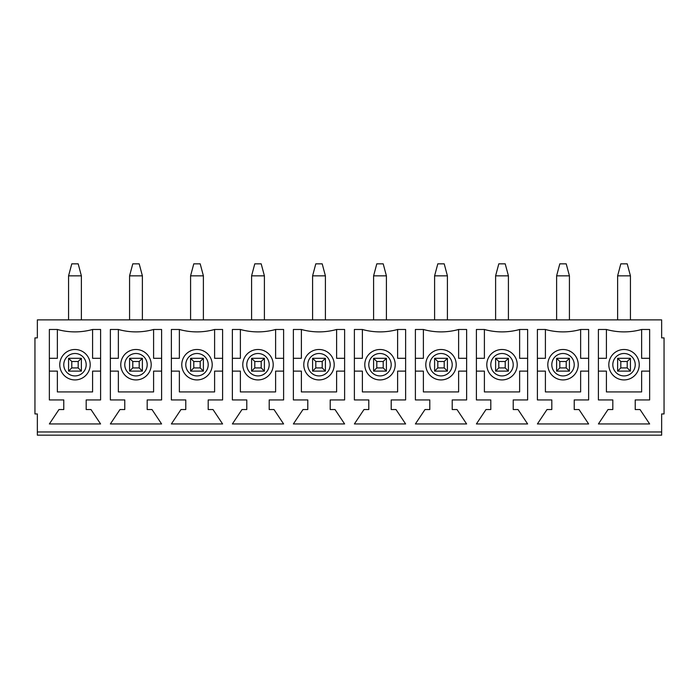 <?xml version="1.0" encoding="UTF-8"?>
<svg xmlns="http://www.w3.org/2000/svg" width="699" height="699" viewBox="0 0 699 699"><rect width="100%" height="100%" fill="white"/><g stroke="black" fill="none" stroke-linecap="round" stroke-linejoin="round"><path stroke-width="1.05" d="M559.812 367.91L566.216 367.91L566.216 361.505L559.812 361.505L559.812 367.91L556.614 371.117L556.614 358.307L569.423 358.307L569.423 371.117L556.614 371.117M556.614 275.843L559.812 263.838L566.216 263.838L569.423 275.843L556.614 275.843L556.614 319.88M569.423 319.88L569.423 275.843M556.614 358.307L559.812 361.505M566.216 367.91L569.423 371.117M569.423 358.307L566.216 361.505M620.817 367.91L627.221 367.91L627.221 361.505L620.817 361.505L620.817 367.91L617.619 371.117L617.619 358.307L630.428 358.307L630.428 371.117L617.619 371.117M617.619 275.843L620.817 263.838L627.221 263.838L630.428 275.843L617.619 275.843L617.619 319.88M630.428 319.88L630.428 275.843M617.619 358.307L620.817 361.505M627.221 367.91L630.428 371.117M630.428 358.307L627.221 361.505M498.806 367.91L505.211 367.91L505.211 361.505L498.806 361.505L498.806 367.91L495.608 371.117L495.608 358.307L508.418 358.307L508.418 371.117L495.608 371.117M495.608 275.843L498.806 263.838L505.211 263.838L508.418 275.843L495.608 275.843L495.608 319.88M508.418 319.88L508.418 275.843M495.608 358.307L498.806 361.505M505.211 367.91L508.418 371.117M508.418 358.307L505.211 361.505M437.801 367.91L444.206 367.91L444.206 361.505L437.801 361.505L437.801 367.91L434.603 371.117L434.603 358.307L447.412 358.307L447.412 371.117L434.603 371.117M434.603 275.843L437.801 263.838L444.206 263.838L447.412 275.843L434.603 275.843L434.603 319.88M447.412 319.88L447.412 275.843M434.603 358.307L437.801 361.505M444.206 367.91L447.412 371.117M447.412 358.307L444.206 361.505M376.796 367.91L383.201 367.91L383.201 361.505L376.796 361.505L376.796 367.91L373.598 371.117L373.598 358.307L386.407 358.307L386.407 371.117L373.598 371.117M373.598 275.843L376.796 263.838L383.201 263.838L386.407 275.843L373.598 275.843L373.598 319.88M386.407 319.88L386.407 275.843M373.598 358.307L376.796 361.505M383.201 367.91L386.407 371.117M386.407 358.307L383.201 361.505M315.799 367.91L322.204 367.91L322.204 361.505L315.799 361.505L315.799 367.91L312.593 371.117L312.593 358.307L325.402 358.307L325.402 371.117L312.593 371.117M312.593 275.843L315.799 263.838L322.204 263.838L325.402 275.843L312.593 275.843L312.593 319.88M325.402 319.88L325.402 275.843M312.593 358.307L315.799 361.505M322.204 367.91L325.402 371.117M325.402 358.307L322.204 361.505M254.794 367.91L261.199 367.91L261.199 361.505L254.794 361.505L254.794 367.91L251.588 371.117L251.588 358.307L264.397 358.307L264.397 371.117L251.588 371.117M251.588 275.843L254.794 263.838L261.199 263.838L264.397 275.843L251.588 275.843L251.588 319.88M264.397 319.88L264.397 275.843M251.588 358.307L254.794 361.505M261.199 367.91L264.397 371.117M264.397 358.307L261.199 361.505M193.789 367.91L200.194 367.91L200.194 361.505L193.789 361.505L193.789 367.91L190.582 371.117L190.582 358.307L203.392 358.307L203.392 371.117L190.582 371.117M190.582 275.843L193.789 263.838L200.194 263.838L203.392 275.843L190.582 275.843L190.582 319.88M203.392 319.88L203.392 275.843M190.582 358.307L193.789 361.505M200.194 367.91L203.392 371.117M203.392 358.307L200.194 361.505M132.784 367.91L139.188 367.91L139.188 361.505L132.784 361.505L132.784 367.91L129.577 371.117L129.577 358.307L142.386 358.307L142.386 371.117L129.577 371.117M129.577 275.843L132.784 263.838L139.188 263.838L142.386 275.843L129.577 275.843L129.577 319.88M142.386 319.88L142.386 275.843M129.577 358.307L132.784 361.505M139.188 367.91L142.386 371.117M142.386 358.307L139.188 361.505M71.779 367.91L78.183 367.91L78.183 361.505L71.779 361.505L71.779 367.91L68.572 371.117L68.572 358.307L81.381 358.307L81.381 371.117L68.572 371.117M68.572 275.843L71.779 263.838L78.183 263.838L81.381 275.843L68.572 275.843L68.572 319.88M81.381 319.88L81.381 275.843M68.572 358.307L71.779 361.505M78.183 367.91L81.381 371.117M81.381 358.307L78.183 361.505M59.765 364.712A15.212 15.212 0 0 1 82.587 351.536A15.212 15.212 0 0 1 82.587 377.888A15.212 15.212 0 0 1 59.765 364.712M661.647 431.965L661.647 413.948L664.05 413.948L664.05 337.888L661.647 337.888L661.647 319.88L37.353 319.88L37.353 337.888L34.95 337.888L34.95 413.948L37.353 413.948L37.353 435.162L661.647 435.162L661.647 431.965L37.353 431.965M147.192 409.544L151.998 409.544L161.6 423.952L110.363 423.952L119.975 409.544L124.772 409.544L124.772 399.933L110.363 399.933L110.363 329.482L118.367 329.482A65.785 65.785 0 0 0 153.597 329.482L161.6 329.482L161.6 399.933L147.192 399.933L147.192 409.544M269.202 409.544L274.008 409.544L283.611 423.952L232.374 423.952L241.985 409.544L246.782 409.544L246.782 399.933L232.374 399.933L232.374 329.482L240.377 329.482A65.785 65.785 0 0 0 275.607 329.482L283.611 329.482L283.611 399.933L269.202 399.933L269.202 409.544M391.213 409.544L396.01 409.544L405.621 423.952L354.384 423.952L363.987 409.544L368.792 409.544L368.792 399.933L354.384 399.933L354.384 329.482L362.388 329.482A65.785 65.785 0 0 0 397.617 329.482L405.621 329.482L405.621 399.933L391.213 399.933L391.213 409.544M513.223 409.544L518.02 409.544L527.631 423.952L476.395 423.952L485.997 409.544L490.803 409.544L490.803 399.933L476.395 399.933L476.395 329.482L484.398 329.482A65.785 65.785 0 0 0 519.628 329.482L527.631 329.482L527.631 399.933L513.223 399.933L513.223 409.544M635.225 409.544L640.031 409.544L649.642 423.952L598.405 423.952L608.008 409.544L612.813 409.544L612.813 399.933L598.405 399.933L598.405 329.482L606.409 329.482A65.785 65.785 0 0 0 641.63 329.482L649.642 329.482L649.642 399.933L635.225 399.933L635.225 409.544M574.229 409.544L579.025 409.544L588.637 423.952L537.4 423.952L547.002 409.544L551.808 409.544L551.808 399.933L537.4 399.933L537.4 329.482L545.403 329.482A65.785 65.785 0 0 0 580.633 329.482L588.637 329.482L588.637 399.933L574.229 399.933L574.229 409.544M452.218 409.544L457.015 409.544L466.626 423.952L415.389 423.952L424.992 409.544L429.798 409.544L429.798 399.933L415.389 399.933L415.389 329.482L423.393 329.482A65.785 65.785 0 0 0 458.623 329.482L466.626 329.482L466.626 399.933L452.218 399.933L452.218 409.544M330.208 409.544L335.013 409.544L344.616 423.952L293.379 423.952L302.99 409.544L307.787 409.544L307.787 399.933L293.379 399.933L293.379 329.482L301.383 329.482A65.785 65.785 0 0 0 336.612 329.482L344.616 329.482L344.616 399.933L330.208 399.933L330.208 409.544M208.197 409.544L213.003 409.544L222.605 423.952L171.369 423.952L180.98 409.544L185.777 409.544L185.777 399.933L171.369 399.933L171.369 329.482L179.372 329.482A65.785 65.785 0 0 0 214.602 329.482L222.605 329.482L222.605 399.933L208.197 399.933L208.197 409.544M86.187 409.544L90.992 409.544L100.595 423.952L49.358 423.952L58.969 409.544L63.775 409.544L63.775 399.933L49.358 399.933L49.358 329.482L57.37 329.482A65.785 65.785 0 0 0 92.591 329.482L100.595 329.482L100.595 399.933L86.187 399.933L86.187 409.544M649.642 371.117L641.63 371.117L641.63 391.929L606.409 391.929L606.409 371.117L598.405 371.117M598.405 358.307L606.409 358.307L606.409 329.482M641.63 329.482L641.63 358.307L649.642 358.307M608.812 364.712A15.212 15.212 0 0 1 631.625 351.536A15.212 15.212 0 0 1 631.625 377.888A15.212 15.212 0 0 1 608.812 364.712M547.806 364.712A15.212 15.212 0 0 1 570.62 351.536A15.212 15.212 0 0 1 570.62 377.888A15.212 15.212 0 0 1 547.806 364.712M486.801 364.712A15.212 15.212 0 0 1 509.615 351.536A15.212 15.212 0 0 1 509.615 377.888A15.212 15.212 0 0 1 486.801 364.712M425.796 364.712A15.212 15.212 0 0 1 448.609 351.536A15.212 15.212 0 0 1 448.609 377.888A15.212 15.212 0 0 1 425.796 364.712M364.791 364.712A15.212 15.212 0 0 1 387.604 351.536A15.212 15.212 0 0 1 387.604 377.888A15.212 15.212 0 0 1 364.791 364.712M303.785 364.712A15.212 15.212 0 0 1 326.599 351.536A15.212 15.212 0 0 1 326.599 377.888A15.212 15.212 0 0 1 303.785 364.712M242.78 364.712A15.212 15.212 0 0 1 265.603 351.536A15.212 15.212 0 0 1 265.603 377.888A15.212 15.212 0 0 1 242.78 364.712M181.775 364.712A15.212 15.212 0 0 1 204.597 351.536A15.212 15.212 0 0 1 204.597 377.888A15.212 15.212 0 0 1 181.775 364.712M120.77 364.712A15.212 15.212 0 0 1 143.592 351.536A15.212 15.212 0 0 1 143.592 377.888A15.212 15.212 0 0 1 120.77 364.712M110.363 358.307L118.367 358.307L118.367 329.482M161.6 371.117L153.597 371.117L153.597 391.929L118.367 391.929L118.367 371.117L110.363 371.117M153.597 329.482L153.597 358.307L161.6 358.307M171.369 358.307L179.372 358.307L179.372 329.482M222.605 371.117L214.602 371.117L214.602 391.929L179.372 391.929L179.372 371.117L171.369 371.117M214.602 329.482L214.602 358.307L222.605 358.307M232.374 358.307L240.377 358.307L240.377 329.482M283.611 371.117L275.607 371.117L275.607 391.929L240.377 391.929L240.377 371.117L232.374 371.117M275.607 329.482L275.607 358.307L283.611 358.307M293.379 358.307L301.383 358.307L301.383 329.482M344.616 371.117L336.612 371.117L336.612 391.929L301.383 391.929L301.383 371.117L293.379 371.117M336.612 329.482L336.612 358.307L344.616 358.307M354.384 358.307L362.388 358.307L362.388 329.482M405.621 371.117L397.617 371.117L397.617 391.929L362.388 391.929L362.388 371.117L354.384 371.117M397.617 329.482L397.617 358.307L405.621 358.307M415.389 358.307L423.393 358.307L423.393 329.482M466.626 371.117L458.623 371.117L458.623 391.929L423.393 391.929L423.393 371.117L415.389 371.117M458.623 329.482L458.623 358.307L466.626 358.307M476.395 358.307L484.398 358.307L484.398 329.482M527.631 371.117L519.628 371.117L519.628 391.929L484.398 391.929L484.398 371.117L476.395 371.117M519.628 329.482L519.628 358.307L527.631 358.307M537.4 358.307L545.403 358.307L545.403 329.482M588.637 371.117L580.633 371.117L580.633 391.929L545.403 391.929L545.403 371.117L537.4 371.117M580.633 329.482L580.633 358.307L588.637 358.307M92.591 329.482L92.591 358.307L100.595 358.307M100.595 371.117L92.591 371.117L92.591 391.929L57.37 391.929L57.37 371.117L49.358 371.117M49.358 358.307L57.37 358.307L57.37 329.482M63.775 364.712A11.21 11.21 0 0 1 80.586 355.005A11.21 11.21 0 0 1 80.586 374.419A11.21 11.21 0 0 1 63.775 364.712M612.813 364.712A11.21 11.21 0 0 1 629.624 355.005A11.21 11.21 0 0 1 629.624 374.419A11.21 11.21 0 0 1 612.813 364.712M551.808 364.712A11.21 11.21 0 0 1 568.619 355.005A11.21 11.21 0 0 1 568.619 374.419A11.21 11.21 0 0 1 551.808 364.712M490.803 364.712A11.21 11.21 0 0 1 507.614 355.005A11.21 11.21 0 0 1 507.614 374.419A11.21 11.21 0 0 1 490.803 364.712M429.798 364.712A11.21 11.21 0 0 1 446.609 355.005A11.21 11.21 0 0 1 446.609 374.419A11.21 11.21 0 0 1 429.798 364.712M368.792 364.712A11.21 11.21 0 0 1 385.603 355.005A11.21 11.21 0 0 1 385.603 374.419A11.21 11.21 0 0 1 368.792 364.712M307.787 364.712A11.21 11.21 0 0 1 324.598 355.005A11.21 11.21 0 0 1 324.598 374.419A11.21 11.21 0 0 1 307.787 364.712M246.782 364.712A11.21 11.21 0 0 1 263.593 355.005A11.21 11.21 0 0 1 263.593 374.419A11.21 11.21 0 0 1 246.782 364.712M185.777 364.712A11.21 11.21 0 0 1 202.596 355.005A11.21 11.21 0 0 1 202.596 374.419A11.21 11.21 0 0 1 185.777 364.712M124.772 364.712A11.21 11.21 0 0 1 141.591 355.005A11.21 11.21 0 0 1 141.591 374.419A11.21 11.21 0 0 1 124.772 364.712"/></g></svg>
